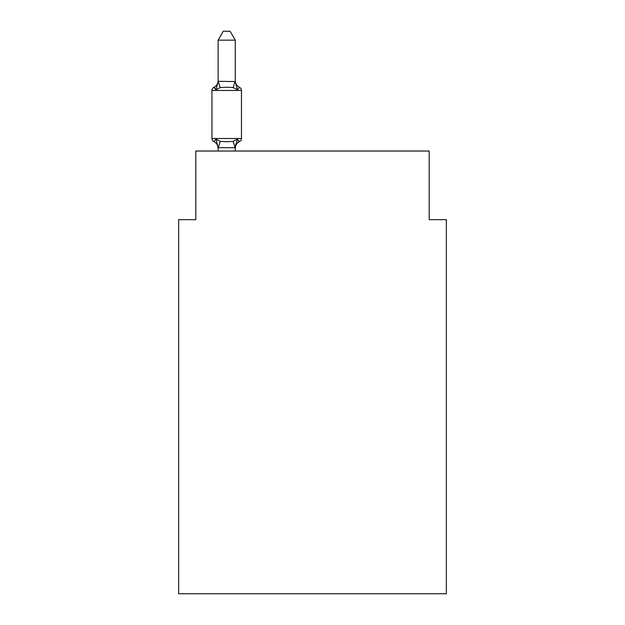 <?xml version="1.0" encoding="UTF-8"?>
<svg xmlns="http://www.w3.org/2000/svg" width="625" height="625" viewBox="0 0 625 625"><rect width="100%" height="100%" fill="white"/><g stroke="black" fill="none" stroke-linecap="round" stroke-linejoin="round"><path stroke-width="0.94" d="M446.344 593.75L446.344 219.664L429.188 219.664L429.188 151.023L195.812 151.023L195.812 219.664L178.656 219.664L178.656 593.75L446.344 593.75M235.281 40.172L218.117 40.172L223.273 31.25L230.125 31.25L235.281 40.172L235.281 81.586L237.422 89.781L239.531 87.367A3.43 3.43 0 0 1 241.461 90.453A3.43 3.43 0 0 0 239.531 87.367L237.422 89.781L239.531 87.367A3.43 3.43 0 0 1 241.461 90.453A3.43 3.43 0 0 0 239.531 87.367L237.422 89.781L239.531 87.367A3.43 3.43 0 0 1 241.461 90.453A3.43 3.43 0 0 0 239.531 87.367L237.422 89.781L239.531 87.367A3.43 3.43 0 0 1 241.461 90.453A3.43 3.43 0 0 0 239.531 87.367L237.422 89.781L239.531 87.367A3.43 3.43 0 0 1 241.461 90.453A3.43 3.43 0 0 0 239.531 87.367L237.422 89.781L239.531 87.367A3.43 3.43 0 0 1 241.461 90.453A3.43 3.43 0 0 0 239.531 87.367L237.422 89.781L239.531 87.367A3.43 3.43 0 0 1 241.461 90.453A3.43 3.43 0 0 0 239.531 87.367L237.422 89.781L239.531 87.367A3.43 3.43 0 0 1 241.461 90.453A3.43 3.43 0 0 0 239.531 87.367L237.422 89.781L239.531 87.367A3.43 3.43 0 0 1 241.461 90.453A3.43 3.43 0 0 0 239.531 87.367L237.422 89.781L239.531 87.367A3.43 3.43 0 0 1 241.461 90.453A3.43 3.43 0 0 0 239.531 87.367L237.422 89.781L239.531 87.367A3.43 3.43 0 0 1 241.461 90.453L241.461 138.5A3.43 3.43 0 0 1 239.531 141.586A3.43 3.43 0 0 0 241.461 138.5A3.43 3.43 0 0 1 239.531 141.586L237.422 139.172L239.531 141.586L237.422 139.172L239.531 141.586L237.422 139.172L239.531 141.586L237.422 139.172L239.531 141.586L237.422 139.172L239.531 141.586L237.422 139.172L239.531 141.586L237.422 139.172L239.531 141.586L237.422 139.172L239.531 141.586L237.422 139.172L239.531 141.586L237.422 139.172L239.531 141.586L237.422 139.172L239.531 141.586L237.422 139.172L239.531 141.586L237.422 139.172L239.531 141.586L237.422 139.172L239.531 141.586L237.422 139.172L239.531 141.586L237.422 139.172L239.531 141.586L237.422 139.172L239.531 141.586L237.422 139.172L239.531 141.586L237.422 139.172L239.531 141.586L237.422 139.172L239.531 141.586L237.422 139.172L239.531 141.586L237.422 139.172L239.531 141.586L237.422 139.172L235.141 147.711L218.117 147.672L215.977 139.172L213.875 141.586A3.43 3.43 0 0 1 211.945 138.5A3.43 3.43 0 0 0 213.875 141.586L215.977 139.172L213.875 141.586A3.43 3.43 0 0 1 211.945 138.5A3.43 3.43 0 0 0 213.875 141.586A3.43 3.43 0 0 1 211.945 138.5A3.43 3.43 0 0 0 213.875 141.586A3.43 3.43 0 0 1 211.945 138.5A3.43 3.43 0 0 0 213.875 141.586A3.43 3.43 0 0 1 211.945 138.5A3.43 3.43 0 0 0 213.875 141.586A3.43 3.43 0 0 1 211.945 138.5A3.43 3.43 0 0 0 213.875 141.586A3.43 3.43 0 0 1 211.945 138.5A3.43 3.43 0 0 0 213.875 141.586A3.43 3.43 0 0 1 211.945 138.5A3.43 3.43 0 0 0 213.875 141.586A3.43 3.43 0 0 1 211.945 138.5A3.43 3.43 0 0 0 213.875 141.586A3.43 3.43 0 0 1 211.945 138.5A3.43 3.43 0 0 0 213.875 141.586A3.43 3.43 0 0 1 211.945 138.5A3.43 3.43 0 0 0 213.875 141.586A3.43 3.43 0 0 1 211.945 138.5A3.43 3.43 0 0 0 213.875 141.586A3.43 3.43 0 0 1 211.945 138.5A3.43 3.43 0 0 0 213.875 141.586A3.43 3.43 0 0 1 211.945 138.5A3.43 3.43 0 0 0 213.875 141.586A3.43 3.43 0 0 1 211.945 138.5A3.43 3.43 0 0 0 213.875 141.586A3.43 3.43 0 0 1 211.945 138.5A3.43 3.43 0 0 0 213.875 141.586A3.43 3.43 0 0 1 211.945 138.5A3.43 3.43 0 0 0 213.875 141.586A3.43 3.43 0 0 1 211.945 138.5A3.43 3.43 0 0 0 213.875 141.586A3.43 3.43 0 0 1 211.945 138.5A3.43 3.43 0 0 0 213.875 141.586A3.43 3.43 0 0 1 211.945 138.5A3.43 3.43 0 0 0 213.875 141.586A3.43 3.43 0 0 1 211.945 138.5A3.43 3.43 0 0 0 213.875 141.586A3.43 3.43 0 0 1 211.945 138.5A3.43 3.43 0 0 0 213.875 141.586A3.43 3.43 0 0 1 211.945 138.5A3.43 3.43 0 0 0 213.875 141.586L215.977 139.172L220.266 141.375L226.703 141.719L233.141 141.375L237.422 139.172L239.531 141.586L238.547 141.117L239.531 141.586A3.43 3.43 0 0 0 241.461 138.5A3.43 3.43 0 0 1 239.531 141.586A3.43 3.43 0 0 0 241.461 138.5A3.43 3.43 0 0 1 239.531 141.586L238.547 141.117L239.531 141.586A3.43 3.43 0 0 0 241.461 138.5A3.43 3.43 0 0 1 239.531 141.586A3.43 3.43 0 0 0 241.461 138.5A3.43 3.43 0 0 1 239.531 141.586L238.547 141.117L239.531 141.586A3.43 3.43 0 0 0 241.461 138.5A3.43 3.43 0 0 1 239.531 141.586A3.43 3.43 0 0 0 241.461 138.5A3.43 3.43 0 0 1 239.531 141.586L238.547 141.117L239.531 141.586A3.43 3.43 0 0 0 241.461 138.5A3.43 3.43 0 0 1 239.531 141.586A3.43 3.43 0 0 0 241.461 138.5A3.43 3.43 0 0 1 239.531 141.586L238.547 141.117L239.531 141.586A3.43 3.43 0 0 0 241.461 138.5A3.43 3.43 0 0 1 239.531 141.586A3.43 3.43 0 0 0 241.461 138.5A3.43 3.43 0 0 1 239.531 141.586L238.547 141.117L239.531 141.586A3.43 3.43 0 0 0 241.461 138.5A3.43 3.43 0 0 1 239.531 141.586A3.43 3.43 0 0 0 241.461 138.5A3.43 3.43 0 0 1 239.531 141.586L238.547 141.117L239.531 141.586A3.43 3.43 0 0 0 241.461 138.5A3.43 3.43 0 0 1 239.531 141.586A3.43 3.43 0 0 0 241.461 138.5A3.43 3.43 0 0 1 239.531 141.586L238.547 141.117L239.531 141.586A3.43 3.43 0 0 0 241.461 138.5A3.43 3.43 0 0 1 239.531 141.586A3.43 3.43 0 0 0 241.461 138.5A3.43 3.43 0 0 1 239.531 141.586L238.547 141.117L239.531 141.586A3.43 3.43 0 0 0 241.461 138.5A3.43 3.43 0 0 1 239.531 141.586A3.43 3.43 0 0 0 241.461 138.5A3.43 3.43 0 0 1 239.531 141.586L238.547 141.117L239.531 141.586A3.43 3.43 0 0 0 241.461 138.5A3.43 3.43 0 0 1 239.531 141.586A3.43 3.43 0 0 0 241.461 138.5A3.43 3.43 0 0 1 239.531 141.586L238.547 141.117L239.531 141.586A3.43 3.43 0 0 0 241.461 138.5A3.43 3.43 0 0 1 239.531 141.586A3.43 3.43 0 0 0 241.461 138.5A3.43 3.43 0 0 1 239.531 141.586L238.547 141.117L239.531 141.586A3.43 3.43 0 0 0 241.461 138.5A3.43 3.43 0 0 1 239.531 141.586A3.43 3.43 0 0 0 241.461 138.5A3.43 3.43 0 0 1 239.531 141.586L238.547 141.117L239.531 141.586A3.43 3.43 0 0 0 241.461 138.5A3.43 3.43 0 0 1 239.531 141.586A3.43 3.43 0 0 0 241.461 138.5A3.43 3.43 0 0 1 239.531 141.586L238.547 141.117L239.531 141.586A3.43 3.43 0 0 0 241.461 138.5A3.43 3.43 0 0 1 239.531 141.586A3.43 3.43 0 0 0 241.461 138.5A3.43 3.43 0 0 1 239.531 141.586L238.547 141.117L239.531 141.586A3.43 3.43 0 0 0 241.461 138.5A3.43 3.43 0 0 1 239.531 141.586A3.43 3.43 0 0 0 241.461 138.5A3.43 3.43 0 0 1 239.531 141.586L238.547 141.117L239.531 141.586A3.43 3.43 0 0 0 241.461 138.5A3.43 3.43 0 0 1 239.531 141.586A3.43 3.43 0 0 0 241.461 138.5A3.43 3.43 0 0 1 239.531 141.586L238.547 141.117L239.531 141.586A3.43 3.43 0 0 0 241.461 138.5A3.43 3.43 0 0 1 239.531 141.586A3.43 3.43 0 0 0 241.461 138.5A3.43 3.43 0 0 1 239.531 141.586L238.547 141.117L239.531 141.586A3.43 3.43 0 0 0 241.461 138.5A3.43 3.43 0 0 1 239.531 141.586A3.43 3.43 0 0 0 241.461 138.5A3.43 3.43 0 0 1 239.531 141.586L238.547 141.117L239.531 141.586A3.43 3.43 0 0 0 241.461 138.5A3.43 3.43 0 0 1 239.531 141.586A3.43 3.43 0 0 0 241.461 138.5A3.43 3.43 0 0 1 239.531 141.586L238.547 141.117L239.531 141.586A3.43 3.43 0 0 0 241.461 138.5A3.43 3.43 0 0 1 239.531 141.586A3.43 3.43 0 0 0 241.461 138.5A3.43 3.43 0 0 1 239.531 141.586L238.547 141.117L239.531 141.586A3.43 3.43 0 0 0 241.461 138.5A3.43 3.43 0 0 1 239.531 141.586A3.43 3.43 0 0 0 241.461 138.5A3.43 3.43 0 0 1 239.531 141.586L238.547 141.117L239.531 141.586A3.43 3.43 0 0 0 241.461 138.5A3.43 3.43 0 0 1 239.531 141.586A3.43 3.43 0 0 0 241.461 138.5A3.43 3.43 0 0 1 239.531 141.586L238.547 141.117M215.977 89.781L213.875 87.367L215.977 89.781L213.875 87.367L215.977 89.781L213.875 87.367L215.977 89.781L213.875 87.367L215.977 89.781L213.875 87.367L215.977 89.781L213.875 87.367L215.977 89.781L213.875 87.367L215.977 89.781L213.875 87.367L215.977 89.781L213.875 87.367L215.977 89.781L213.875 87.367L215.977 89.781L213.875 87.367L215.977 89.781L213.875 87.367L215.977 89.781L213.875 87.367L215.977 89.781L213.875 87.367L215.977 89.781L213.875 87.367L215.977 89.781L213.875 87.367L215.977 89.781L213.875 87.367L215.977 89.781L213.875 87.367L215.977 89.781L213.875 87.367L215.977 89.781L213.875 87.367L215.977 89.781L213.875 87.367L215.977 89.781L213.875 87.367L215.977 89.781L213.875 87.367L215.977 89.781L218.117 81.281L235.281 81.586L235.281 80.578A7.547 7.547 0 0 0 239.531 87.367A3.43 3.43 0 0 1 241.461 90.453A3.43 3.43 0 0 0 239.531 87.367A3.43 3.43 0 0 1 241.461 90.453A3.43 3.43 0 0 0 239.531 87.367L237.422 89.781L239.531 87.367A3.43 3.43 0 0 1 241.461 90.453A3.43 3.43 0 0 0 239.531 87.367A3.43 3.43 0 0 1 241.461 90.453A3.43 3.43 0 0 0 239.531 87.367L237.422 89.781L239.531 87.367A3.43 3.43 0 0 1 241.461 90.453A3.43 3.43 0 0 0 239.531 87.367A3.43 3.43 0 0 1 241.461 90.453A3.43 3.43 0 0 0 239.531 87.367L237.422 89.781L239.531 87.367A3.43 3.43 0 0 1 241.461 90.453A3.43 3.43 0 0 0 239.531 87.367A3.43 3.43 0 0 1 241.461 90.453A3.43 3.43 0 0 0 239.531 87.367L237.422 89.781L239.531 87.367A3.43 3.43 0 0 1 241.461 90.453A3.43 3.43 0 0 0 239.531 87.367A3.43 3.43 0 0 1 241.461 90.453A3.43 3.43 0 0 0 239.531 87.367L237.422 89.781L239.531 87.367A3.43 3.43 0 0 1 241.461 90.453A3.43 3.43 0 0 0 239.531 87.367A3.43 3.43 0 0 1 241.461 90.453A3.43 3.43 0 0 0 239.531 87.367L237.422 89.781L239.531 87.367A3.43 3.43 0 0 1 241.461 90.453A3.43 3.43 0 0 0 239.531 87.367A3.43 3.43 0 0 1 241.461 90.453A3.43 3.43 0 0 0 239.531 87.367L237.422 89.781L239.531 87.367A3.43 3.43 0 0 1 241.461 90.453A3.43 3.43 0 0 0 239.531 87.367A3.43 3.43 0 0 1 241.461 90.453A3.43 3.43 0 0 0 239.531 87.367L237.422 89.781L239.531 87.367A3.43 3.43 0 0 1 241.461 90.453A3.43 3.43 0 0 0 239.531 87.367A3.43 3.43 0 0 1 241.461 90.453A3.43 3.43 0 0 0 239.531 87.367L237.422 89.781L239.531 87.367A3.43 3.43 0 0 1 241.461 90.453A3.43 3.43 0 0 0 239.531 87.367A3.43 3.43 0 0 1 241.461 90.453A3.43 3.43 0 0 0 239.531 87.367L237.422 89.781L239.531 87.367A3.43 3.43 0 0 1 241.461 90.453A3.43 3.43 0 0 0 239.531 87.367A3.43 3.43 0 0 1 241.461 90.453A3.43 3.43 0 0 0 239.531 87.367L237.422 89.781L239.531 87.367A3.43 3.43 0 0 1 241.461 90.453A3.43 3.43 0 0 0 239.531 87.367A3.43 3.43 0 0 1 241.461 90.453A3.43 3.43 0 0 0 239.531 87.367L237.422 89.781L239.531 87.367A3.43 3.43 0 0 1 241.461 90.453A3.43 3.43 0 0 0 239.531 87.367A3.43 3.43 0 0 1 241.461 90.453A3.43 3.43 0 0 0 239.531 87.367L237.422 89.781L239.531 87.367A3.43 3.43 0 0 1 241.461 90.453A3.43 3.43 0 0 0 239.531 87.367A3.43 3.43 0 0 1 241.461 90.453A3.43 3.43 0 0 0 239.531 87.367L237.422 89.781L239.531 87.367A3.43 3.43 0 0 1 241.461 90.453A3.43 3.43 0 0 0 239.531 87.367A3.43 3.43 0 0 1 241.461 90.453A3.43 3.43 0 0 0 239.531 87.367L237.422 89.781L239.531 87.367A3.43 3.43 0 0 1 241.461 90.453A3.43 3.43 0 0 0 239.531 87.367A3.43 3.43 0 0 1 241.461 90.453A3.43 3.43 0 0 0 239.531 87.367L237.422 89.781L239.531 87.367A3.43 3.43 0 0 1 241.461 90.453A3.43 3.43 0 0 0 239.531 87.367A3.43 3.43 0 0 1 241.461 90.453A3.43 3.43 0 0 0 239.531 87.367L237.422 89.781L239.531 87.367A3.43 3.43 0 0 1 241.461 90.453A3.43 3.43 0 0 0 239.531 87.367A3.43 3.43 0 0 1 241.461 90.453A3.43 3.43 0 0 0 239.531 87.367L237.422 89.781L233.141 87.57L226.703 87.227L220.266 87.57L215.977 89.781L213.875 87.367A3.43 3.43 0 0 0 211.945 90.453A3.43 3.43 0 0 1 213.875 87.367L214.852 87.836L213.875 87.367A3.43 3.43 0 0 0 211.945 90.453L211.945 138.5A3.43 3.43 0 0 0 213.875 141.586A7.547 7.547 0 0 1 218.117 148.375L218.117 151.023M235.281 147.359L236.086 143.32L235.281 147.359M218.117 40.172L218.117 81.586L220.266 87.57M235.281 81.586L235.281 80.578M218.117 80.578A7.547 7.547 0 0 1 213.875 87.367A3.43 3.43 0 0 0 211.945 90.453A3.43 3.43 0 0 1 213.875 87.367L214.852 87.836L213.875 87.367A3.43 3.43 0 0 0 211.945 90.453A3.43 3.43 0 0 1 213.875 87.367L214.852 87.836L213.875 87.367A3.43 3.43 0 0 0 211.945 90.453A3.43 3.43 0 0 1 213.875 87.367L214.852 87.836L213.875 87.367A3.43 3.43 0 0 0 211.945 90.453A3.43 3.43 0 0 1 213.875 87.367L214.852 87.836L213.875 87.367A3.43 3.43 0 0 0 211.945 90.453A3.43 3.43 0 0 1 213.875 87.367L214.852 87.836L213.875 87.367A3.43 3.43 0 0 0 211.945 90.453A3.43 3.43 0 0 1 213.875 87.367L214.852 87.836L213.875 87.367A3.43 3.43 0 0 0 211.945 90.453A3.43 3.43 0 0 1 213.875 87.367L214.852 87.836L213.875 87.367A3.43 3.43 0 0 0 211.945 90.453A3.43 3.43 0 0 1 213.875 87.367L214.852 87.836L213.875 87.367A3.43 3.43 0 0 0 211.945 90.453A3.43 3.43 0 0 1 213.875 87.367L214.852 87.836L213.875 87.367A3.43 3.43 0 0 0 211.945 90.453A3.43 3.43 0 0 1 213.875 87.367L214.852 87.836L213.875 87.367A3.43 3.43 0 0 0 211.945 90.453A3.43 3.43 0 0 1 213.875 87.367L214.852 87.836L213.875 87.367A3.43 3.43 0 0 0 211.945 90.453A3.43 3.43 0 0 1 213.875 87.367L214.852 87.836L213.875 87.367A3.43 3.43 0 0 0 211.945 90.453A3.43 3.43 0 0 1 213.875 87.367L214.852 87.836L213.875 87.367A3.43 3.43 0 0 0 211.945 90.453A3.43 3.43 0 0 1 213.875 87.367L214.852 87.836L213.875 87.367A3.43 3.43 0 0 0 211.945 90.453A3.43 3.43 0 0 1 213.875 87.367L214.852 87.836L213.875 87.367A3.43 3.43 0 0 0 211.945 90.453A3.43 3.43 0 0 1 213.875 87.367L214.852 87.836L213.875 87.367A3.43 3.43 0 0 0 211.945 90.453A3.43 3.43 0 0 1 213.875 87.367L214.852 87.836L213.875 87.367A3.43 3.43 0 0 0 211.945 90.453A3.43 3.43 0 0 1 213.875 87.367L214.852 87.836L213.875 87.367A3.43 3.43 0 0 0 211.945 90.453A3.43 3.43 0 0 1 213.875 87.367L214.852 87.836L213.875 87.367A3.43 3.43 0 0 0 211.945 90.453A3.43 3.43 0 0 1 213.875 87.367L214.852 87.836L213.875 87.367A3.43 3.43 0 0 0 211.945 90.453A3.43 3.43 0 0 1 213.875 87.367L214.852 87.836L213.875 87.367A3.43 3.43 0 0 0 211.945 90.453A3.43 3.43 0 0 1 213.875 87.367L214.852 87.836M235.281 151.023L235.281 147.672M237.422 139.172L239.531 141.586A3.43 3.43 0 0 0 241.461 138.5A3.43 3.43 0 0 1 239.531 141.586A7.547 7.547 0 0 0 235.281 148.375M239.531 87.367A3.43 3.43 0 0 1 241.461 90.453A3.43 3.43 0 0 0 239.531 87.367A3.43 3.43 0 0 1 241.461 90.453A3.43 3.43 0 0 0 239.531 87.367A3.43 3.43 0 0 1 241.461 90.453A3.43 3.43 0 0 0 239.531 87.367A3.43 3.43 0 0 1 241.461 90.453A3.43 3.43 0 0 0 239.531 87.367A3.43 3.43 0 0 1 241.461 90.453A3.43 3.43 0 0 0 239.531 87.367A3.43 3.43 0 0 1 241.461 90.453A3.43 3.43 0 0 0 239.531 87.367A3.43 3.43 0 0 1 241.461 90.453A3.43 3.43 0 0 0 239.531 87.367A3.43 3.43 0 0 1 241.461 90.453A3.43 3.43 0 0 0 239.531 87.367A3.43 3.43 0 0 1 241.461 90.453A3.43 3.43 0 0 0 239.531 87.367A3.43 3.43 0 0 1 241.461 90.453A3.43 3.43 0 0 0 239.531 87.367A3.43 3.43 0 0 1 241.461 90.453A3.43 3.43 0 0 0 239.531 87.367A3.43 3.43 0 0 1 241.461 90.453A3.43 3.43 0 0 0 239.531 87.367A3.43 3.43 0 0 1 241.461 90.453A3.43 3.43 0 0 0 239.531 87.367A3.43 3.43 0 0 1 241.461 90.453A3.43 3.43 0 0 0 239.531 87.367A3.43 3.43 0 0 1 241.461 90.453A3.43 3.43 0 0 0 239.531 87.367A3.43 3.43 0 0 1 241.461 90.453A3.43 3.43 0 0 0 239.531 87.367A3.43 3.43 0 0 1 241.461 90.453A3.43 3.43 0 0 0 239.531 87.367A3.43 3.43 0 0 1 241.461 90.453A3.43 3.43 0 0 0 239.531 87.367A3.43 3.43 0 0 1 241.461 90.453A3.43 3.43 0 0 0 239.531 87.367A3.43 3.43 0 0 1 241.461 90.453A3.43 3.43 0 0 0 239.531 87.367A3.43 3.43 0 0 1 241.461 90.453A3.43 3.43 0 0 0 239.531 87.367A3.43 3.43 0 0 1 241.461 90.453A3.43 3.43 0 0 0 239.531 87.367A3.43 3.43 0 0 1 241.461 90.453A3.43 3.43 0 0 0 239.531 87.367A3.43 3.43 0 0 1 241.461 90.453A3.43 3.43 0 0 0 239.531 87.367A3.43 3.43 0 0 1 241.461 90.453A3.43 3.43 0 0 0 239.531 87.367A3.43 3.43 0 0 1 241.461 90.453A3.43 3.43 0 0 0 239.531 87.367A3.43 3.43 0 0 1 241.461 90.453A3.43 3.43 0 0 0 239.531 87.367A3.43 3.43 0 0 1 241.461 90.453A3.43 3.43 0 0 0 239.531 87.367A3.43 3.43 0 0 1 241.461 90.453A3.43 3.43 0 0 0 239.531 87.367A3.43 3.43 0 0 1 241.461 90.453A3.43 3.43 0 0 0 239.531 87.367A3.43 3.43 0 0 1 241.461 90.453A3.43 3.43 0 0 0 239.531 87.367A3.43 3.43 0 0 1 241.461 90.453A3.43 3.43 0 0 0 239.531 87.367A3.43 3.43 0 0 1 241.461 90.453A3.43 3.43 0 0 0 239.531 87.367A3.43 3.43 0 0 1 241.461 90.453A3.43 3.43 0 0 0 239.531 87.367A3.43 3.43 0 0 1 241.461 90.453A3.43 3.43 0 0 0 239.531 87.367A3.43 3.43 0 0 1 241.461 90.453A3.43 3.43 0 0 0 239.531 87.367A3.43 3.43 0 0 1 241.461 90.453A3.43 3.43 0 0 0 239.531 87.367A3.43 3.43 0 0 1 241.461 90.453A3.43 3.43 0 0 0 239.531 87.367A3.43 3.43 0 0 1 241.461 90.453A3.43 3.43 0 0 0 239.531 87.367A3.43 3.43 0 0 1 241.461 90.453A3.43 3.43 0 0 0 239.531 87.367A3.43 3.43 0 0 1 241.461 90.453A3.43 3.43 0 0 0 239.531 87.367A3.43 3.43 0 0 1 241.461 90.453A3.43 3.43 0 0 0 239.531 87.367A3.43 3.43 0 0 1 241.461 90.453A3.43 3.43 0 0 0 239.531 87.367A3.43 3.43 0 0 1 241.461 90.453A3.43 3.43 0 0 0 239.531 87.367A3.43 3.43 0 0 1 241.461 90.453A3.43 3.43 0 0 0 239.531 87.367A3.43 3.43 0 0 1 241.461 90.453L211.945 90.453M239.531 141.586A3.43 3.43 0 0 0 241.461 138.5A3.43 3.43 0 0 1 239.531 141.586A3.43 3.43 0 0 0 241.461 138.5A3.43 3.43 0 0 1 239.531 141.586A3.43 3.43 0 0 0 241.461 138.5A3.43 3.43 0 0 1 239.531 141.586A3.43 3.43 0 0 0 241.461 138.5A3.43 3.43 0 0 1 239.531 141.586A3.43 3.43 0 0 0 241.461 138.5A3.43 3.43 0 0 1 239.531 141.586A3.43 3.43 0 0 0 241.461 138.5A3.43 3.43 0 0 1 239.531 141.586A3.43 3.43 0 0 0 241.461 138.5A3.43 3.43 0 0 1 239.531 141.586A3.43 3.43 0 0 0 241.461 138.5A3.43 3.43 0 0 1 239.531 141.586A3.43 3.43 0 0 0 241.461 138.5A3.43 3.43 0 0 1 239.531 141.586A3.43 3.43 0 0 0 241.461 138.5A3.43 3.43 0 0 1 239.531 141.586A3.43 3.43 0 0 0 241.461 138.5A3.43 3.43 0 0 1 239.531 141.586A3.43 3.43 0 0 0 241.461 138.5A3.43 3.43 0 0 1 239.531 141.586A3.43 3.43 0 0 0 241.461 138.5A3.43 3.43 0 0 1 239.531 141.586A3.43 3.43 0 0 0 241.461 138.5A3.43 3.43 0 0 1 239.531 141.586A3.43 3.43 0 0 0 241.461 138.5A3.43 3.43 0 0 1 239.531 141.586A3.43 3.43 0 0 0 241.461 138.5A3.43 3.43 0 0 1 239.531 141.586A3.43 3.43 0 0 0 241.461 138.5A3.43 3.43 0 0 1 239.531 141.586A3.43 3.43 0 0 0 241.461 138.5A3.43 3.43 0 0 1 239.531 141.586A3.43 3.43 0 0 0 241.461 138.5A3.43 3.43 0 0 1 239.531 141.586A3.43 3.43 0 0 0 241.461 138.5A3.43 3.43 0 0 1 239.531 141.586A3.43 3.43 0 0 0 241.461 138.5A3.43 3.43 0 0 1 239.531 141.586A3.43 3.43 0 0 0 241.461 138.5A3.43 3.43 0 0 1 239.531 141.586A3.43 3.43 0 0 0 241.461 138.5A3.43 3.43 0 0 1 239.531 141.586A3.43 3.43 0 0 0 241.461 138.5A3.43 3.43 0 0 1 239.531 141.586A3.43 3.43 0 0 0 241.461 138.5A3.43 3.43 0 0 1 239.531 141.586A3.43 3.43 0 0 0 241.461 138.5A3.43 3.43 0 0 1 239.531 141.586A3.43 3.43 0 0 0 241.461 138.5A3.43 3.43 0 0 1 239.531 141.586A3.43 3.43 0 0 0 241.461 138.5A3.43 3.43 0 0 1 239.531 141.586A3.43 3.43 0 0 0 241.461 138.5A3.43 3.43 0 0 1 239.531 141.586A3.43 3.43 0 0 0 241.461 138.5A3.43 3.43 0 0 1 239.531 141.586A3.43 3.43 0 0 0 241.461 138.5A3.43 3.43 0 0 1 239.531 141.586A3.43 3.43 0 0 0 241.461 138.5A3.43 3.43 0 0 1 239.531 141.586A3.43 3.43 0 0 0 241.461 138.5A3.43 3.43 0 0 1 239.531 141.586A3.43 3.43 0 0 0 241.461 138.5A3.43 3.43 0 0 1 239.531 141.586A3.43 3.43 0 0 0 241.461 138.5A3.43 3.43 0 0 1 239.531 141.586A3.43 3.43 0 0 0 241.461 138.5A3.43 3.43 0 0 1 239.531 141.586A3.43 3.43 0 0 0 241.461 138.5A3.43 3.43 0 0 1 239.531 141.586A3.43 3.43 0 0 0 241.461 138.5A3.43 3.43 0 0 1 239.531 141.586A3.43 3.43 0 0 0 241.461 138.5A3.43 3.43 0 0 1 239.531 141.586A3.43 3.43 0 0 0 241.461 138.5A3.43 3.43 0 0 1 239.531 141.586A3.43 3.43 0 0 0 241.461 138.5A3.43 3.43 0 0 1 239.531 141.586A3.43 3.43 0 0 0 241.461 138.5A3.43 3.43 0 0 1 239.531 141.586A3.43 3.43 0 0 0 241.461 138.5A3.43 3.43 0 0 1 239.531 141.586A3.43 3.43 0 0 0 241.461 138.5A3.43 3.43 0 0 1 239.531 141.586A3.43 3.43 0 0 0 241.461 138.5A3.43 3.43 0 0 1 239.531 141.586A3.43 3.43 0 0 0 241.461 138.5L211.945 138.5M220.266 141.375L218.258 147.711M233.141 141.375L235.141 147.711M235.141 81.234L233.141 87.57"/></g></svg>
